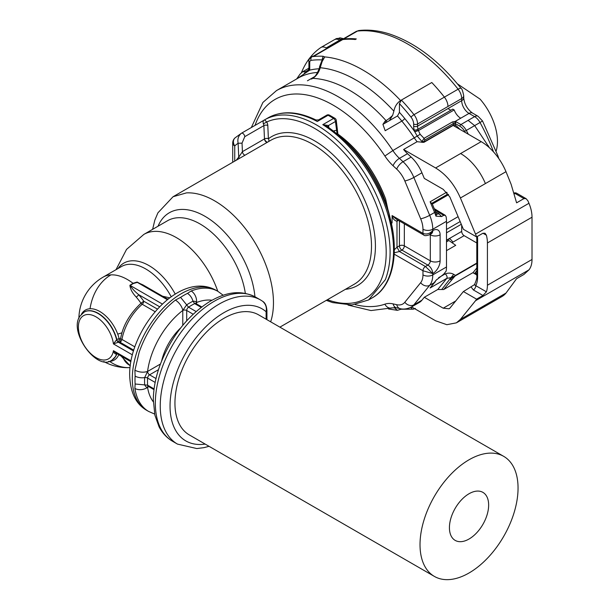 <?xml version="1.0" encoding="UTF-8"?>
<svg xmlns="http://www.w3.org/2000/svg" width="610" height="610" viewBox="0 0 610 610"><rect width="100%" height="100%" fill="white"/><g stroke="black" fill="none" stroke-linecap="round" stroke-linejoin="round"><path stroke-width="0.91" d="M385.65 199.066A89.273 51.545 -120 0 0 337.627 133.895L337.055 133.567L337.627 133.895L336.964 131.257L337.498 134.009M336.202 120.178A2.776 1.38 173.9 0 1 336.255 120.376A2.776 1.38 173.9 0 1 335.439 121.504L337.055 133.567L336.621 133.506M327.745 126.865L328.5 125.507L335.439 121.504A2.776 1.601 60 0 0 335.363 121.062A2.776 1.601 -120 0 0 333.571 118.454A2.776 1.54 121.8 0 1 334.959 118.317A2.776 2.776 0 0 1 336.255 120.376L337.925 134.36M334.341 131.676L334.127 130.776L336.385 130.349L336.964 131.257M327.997 127.032L328.676 126.415L328.5 125.507L322.789 124.676L327.059 126.4C352.923 144.486 372.382 170.22 385.428 203.603C401.113 244.618 395.707 285.022 372.016 297.97A103.975 60.032 -120 0 0 388.799 277.664A103.975 60.032 -120 0 0 384.552 204.48A103.975 60.032 -120 0 0 322.789 124.676L333.571 118.454A103.975 60.032 -120 0 0 328.058 115.275L317.276 121.497A103.975 60.032 -120 0 0 268.042 117.882L264.61 119.857A103.975 60.032 -120 0 0 264.465 119.949L241.423 133.247A2.776 1.601 60 0 1 243.512 133.941A2.776 1.601 60 0 1 244.77 136.663L263.886 125.622L264.473 138.92A2.776 1.517 177.5 0 1 268.392 138.798A2.776 2.257 52.2 0 1 268.613 141.566M334.959 118.317L329.438 115.13A2.776 1.662 118.1 0 0 328.058 115.275A2.776 1.601 -120 0 0 327.715 115.122A2.776 1.601 60 0 0 326.746 115.176L318.58 119.895L315.972 119.979C297.581 111.142 281.606 110.441 268.042 117.882M319.251 120.162L317.276 121.497L315.423 120.315M244.77 136.663L242.04 143.136L238.121 143.258C237.305 139.08 238.411 135.74 241.423 133.247L264.465 119.949C263.223 120.33 262.849 121.642 263.345 123.868L266.73 122L264.61 119.857A103.975 60.032 -120 0 1 381.12 206.454C391.452 235.292 392.87 259.685 385.367 279.647L368.585 299.952L372.016 297.97M242.04 143.136L242.414 151.654L238.739 157.189A85.957 49.623 -120 0 0 236.245 160.255M239.288 158.493A2.776 2.226 42.7 0 0 238.739 157.189L238.121 143.258A97.043 56.029 -120 0 0 234.743 145.897A6.931 5.62 48.4 0 1 235.041 137.883L241.4 133.262M205.189 444.088A76.25 44.019 -60 0 1 176.648 372.359A76.25 44.019 -60 0 1 266.113 311.733C266.944 307.577 265.792 304.1 262.666 301.302L263.009 301.523C265.266 303.033 266.57 306.06 266.928 310.604L266.928 319.655M266.113 319.183L266.113 311.733L266.928 310.604M169.801 297.855L162.573 296.216M159.637 306.777L138.691 294.683A2.776 0.702 -40.6 0 1 136.228 297.078C132.408 293.075 130.304 289.14 129.899 285.274L133.026 283.299L137.136 282.034L149.663 288.766M168.238 299.052L166.736 298.618M153.323 401.845A60.306 34.816 -60 0 1 147.567 387.304A9.013 5.97 171.3 0 1 134.901 388.44L135.123 384.003A69.319 40.024 -60 0 1 135.123 376.111L134.901 370.224L139.164 352.199C146.857 330.567 158.928 313.204 175.39 300.097L180.598 297.344A69.319 40.024 -60 0 1 187.438 293.395L191.166 290.985A69.319 40.024 -60 0 1 217.938 291.366L215.978 290.238A69.319 40.024 -60 0 0 137.204 351.07A69.319 40.024 -60 0 0 132.301 378.566A69.319 40.024 -60 0 0 146.659 410.301C135.87 404.125 130.204 392.321 129.663 374.891C129.023 329.491 179.004 269.795 215.978 290.238M148.749 386.618L147.605 387.281A5.543 3.203 -60 0 1 147.567 387.304C146.781 387.647 145.821 386.847 144.669 384.895A64.019 36.958 -60 0 1 144.669 377.605L147.567 371.452A60.306 34.816 -60 0 1 182.786 310.444L186.668 304.863A64.019 36.958 -60 0 1 192.981 301.21C195.246 301.233 196.42 301.675 196.512 302.522A9.013 5.97 -111.3 0 0 191.166 290.985M155.115 311.71L142.229 304.276A2.776 1.182 49.5 0 1 140.994 303.246C131.402 312.251 125.042 322.118 121.924 332.824L120.429 338.855L119.156 338.741A2.776 1.006 -14 0 0 116.823 339.503A2.776 1.601 -120 0 0 118.683 342.118A2.776 0.389 95.8 0 0 119.156 338.741A28.853 16.661 -120 0 0 117.722 334.112A28.853 16.661 -120 0 0 90.036 308.744A28.853 16.661 -120 0 0 81.915 313.433A28.853 16.661 -120 0 0 81.374 314.348M134.825 346.854L121.939 339.412A38.819 22.41 120 0 1 142.229 304.276A2.776 1.601 120 0 0 143.731 301.203A50.371 29.082 60 0 0 138.691 294.683C134.84 291.549 132.012 288.484 130.22 285.488A47.832 27.618 -60 0 1 133.346 283.52L137.326 282.377L137.136 282.034M167.384 299.731L137.326 282.377L142.938 284.878L167.918 299.304M121.062 356.034L130.243 365.893M160.445 364.017L147.605 371.437A5.543 3.203 -60 0 0 147.567 371.452C143.365 372.718 139.149 372.313 134.901 370.224M182.786 325.313L182.786 310.482A5.543 3.203 -60 0 1 182.786 310.444A9.013 4.3 -127.4 0 0 175.39 300.097M133.727 350.155L120.033 342.248A2.776 1.601 -60 0 0 121.939 339.412A2.776 1.182 10.5 0 0 120.429 338.855L120.033 342.248A50.371 29.082 180 0 1 118.683 342.118L113.429 343.903L116.823 339.503A27.724 16.005 60 0 0 88.839 310.681A27.724 16.005 -120 0 0 84.378 311.962A27.724 16.005 -120 0 0 84.256 312.038M111.935 360.083A27.724 16.005 -120 0 0 112.103 359.991A27.724 16.005 -120 0 0 115.442 356.766A27.724 16.005 -120 0 0 116.823 353.914A2.776 2.028 -160.7 0 1 117.128 353.769M131.036 360.853L113.429 350.689L116.197 353.228L130.875 361.7M132.385 354.845L113.429 343.903A24.957 14.411 60 0 0 98.95 318.839A24.957 14.411 60 0 0 80.55 318.542A24.957 14.411 60 0 0 87.573 350.247A24.957 14.411 60 0 0 111.516 355.958A24.957 14.411 60 0 0 113.429 350.689C113.872 352.976 114.924 354.097 116.579 354.052A27.724 16.005 60 0 1 115.199 356.903L112.103 359.991M392.085 222.985L392.085 215.566L396.264 219.158L423.683 234.98A3.469 1.998 -60 0 1 423.66 234.972A3.469 1.998 -60 0 1 422.966 233.394L392.085 215.566C392.886 218.815 394.525 220.706 396.988 221.224L397.453 219.836M398.421 220.401L396.988 221.224L396.988 247.263L394.365 249.703M429.646 234.713L431.331 233.737A6.931 4.003 -120 0 0 432.764 230.565C429.737 233.767 426.466 234.713 422.966 233.394L422.966 229.238A6.931 4.003 0 0 0 432.764 229.238L432.764 230.565L429.6 234.736M399.436 220.988L399.436 245.845L396.988 247.263L399.436 251.503L394.296 252.799M432.764 230.565A10.4 6.001 -60 0 1 440.115 234.812L440.115 260.844A10.4 6.001 -60 0 1 432.764 273.577L422.966 270.748A3.469 1.998 -60 0 1 425.414 266.501L399.436 251.503L401.883 250.092A3.469 1.998 -120 0 1 399.436 245.845A3.469 1.998 180 0 1 404.338 245.845A3.469 1.998 -60 0 1 402.524 249.627A3.469 1.998 -60 0 1 401.883 250.092L427.862 265.091L425.414 266.501L432.764 273.577L432.764 274.904A27.724 16.005 60 0 1 429.692 285.297A6.931 5.528 39 0 1 420.656 282.697L404.819 302.263A20.793 12.009 60 0 1 396.721 304.695A6.931 4.994 102.6 0 0 400.107 308.629C399.481 308.37 404.003 310.482 411.186 307.158A27.724 16.005 60 0 0 413.854 304.863L429.692 285.297L434.594 282.468A27.724 16.005 -120 0 0 435.944 280.356L443.699 274.21L446.139 271.099A27.724 16.005 -120 0 0 446.489 266.982L432.764 274.904A6.931 4.003 0 0 1 422.966 274.904A20.793 12.009 60 0 1 420.656 282.697M436.112 214.003L436.592 214.369L435.944 216.146L441.587 216.565L443.699 215.345L445.269 215.322L446.139 216.771A27.724 16.005 -120 0 1 446.489 221.316L446.489 266.982M397.476 115.969L399.436 112.331A127.444 73.581 60 0 1 404.758 118.531A2.776 0.633 -39.5 0 1 401.853 121.093A124.676 71.98 -120 0 0 397.476 115.969L382.92 124.364L385.185 130.715L401.853 121.093A123.388 71.24 60 0 1 414.434 138.104A27.724 16.005 -120 0 0 417.087 141.711L423.836 142.366L453.131 125.454L481.191 141.65A41.594 24.011 60 0 1 505.995 171.684L460.413 197.998L475.525 234.126A27.724 16.005 60 0 1 476.578 236.901L463.394 229.291L449.814 196.908L443.211 189.336L424.301 178.417L421.945 172.782A27.724 16.005 -120 0 0 411.14 157.06L407.518 153.689L399.428 158.356A6.931 2.653 132.9 0 0 393.099 165.775L396.721 169.145A20.793 12.009 60 0 1 404.819 180.934L420.656 218.784A20.793 12.009 60 0 1 422.966 229.238M417.087 141.711L403.607 149.496A27.724 16.005 -120 0 0 407.518 153.689M382.92 124.364L385.062 121.199L386.046 120.627A123.388 71.24 60 0 0 312.838 78.362C316.552 75.785 319 72.239 320.197 67.733A131.013 75.64 60 0 1 393.885 111.18L392.649 115.29L389.378 120.643M311.855 78.934A2.776 1.601 60 0 0 311.291 79.064L311.291 79.064A2.776 1.601 60 0 1 311.291 79.064L312.838 78.362A2.776 1.601 60 0 0 312.274 78.492L312.274 78.492C316.88 76.631 320.311 65.766 319.541 66.734L320.197 67.733L322.133 61.557L324.764 56.913A138.638 80.04 60 0 1 362.843 70.013A138.638 80.04 60 0 1 400.587 100.528C396.98 103.014 394.746 106.559 393.885 111.18M307.44 80.787L314.562 76.677M411.186 307.158L419.276 302.491A27.724 16.005 -120 0 0 421.945 300.189L413.854 304.863A6.931 5.528 39 0 1 404.819 302.263M455.807 300.921L443.211 308.195L424.301 297.276L421.945 300.189M424.301 297.276L437.782 289.491L443.676 289.536L454.984 276.063A1.388 0.801 -120 0 0 455.075 275.911L450.05 279.227A1.388 1.106 39 0 0 451.728 279.594M446.695 192.226L430.126 201.788L431.483 203.435M460.413 197.998C454.458 184.449 446.192 174.437 435.609 167.963L403.607 149.496M453.474 125.645A1.388 0.801 -120 0 1 453.36 125.202A1.388 0.801 -120 0 1 453.352 125.027L423.904 142.031L423.942 141.596L421.998 141.55L417.286 136.198L414.64 131.539L418.353 130.403A10.286 5.94 60 0 1 417.995 129.213A2.776 0.976 165.4 0 1 414.182 130.029A13.184 7.61 60 0 1 413.649 126.14L413.649 124.021A2.776 1.601 0 0 0 417.568 124.021L417.568 126.14A2.776 1.601 180 0 1 413.649 126.14M454.534 126.262A1.388 0.602 130 0 0 455.312 125.027L455.312 123.594A1.388 0.801 0 0 0 454.694 123.388L453.352 123.533L424.918 139.949L424.049 138.325L421.998 141.55L422.059 142.435M296.551 79.048L309.735 70.142A126.156 72.834 60 0 1 319.076 68.778M411.597 306.921L435.609 320.784L446.863 324.695L456.402 322.842L460.413 319.388L475.525 300.722L528.954 269.872L523.952 274.439L516.594 278.686L505.995 293.067A41.594 24.011 60 0 1 501.984 296.521L481.397 308.408A41.594 24.011 60 0 1 481.313 308.454M474.938 284.359L463.394 291.549L476.578 299.159A27.724 16.005 60 0 1 475.525 300.722M463.394 291.549L449.814 308.248L449.105 308.774L443.211 308.195M476.799 274.95L472.872 272.685L443.676 289.536M441.709 289.521L450.988 277.657L446.795 278.366L437.782 289.491M450.988 277.657L453.71 274.355C451.118 272.876 448.258 272.739 445.14 273.928A2.776 1.601 -120 0 1 446.855 276.101A2.776 1.601 -120 0 1 446.795 278.366L430.126 287.989L435.944 280.356M441.587 216.565L438.727 213.63A5.543 3.203 -60 0 1 436.44 214.102M523.952 198.593L526.14 198.692L516.822 193.309A3.469 1.998 120 0 0 515.092 193.484L523.952 198.593L516.594 202.84L511.119 184.296L505.995 171.684M476.578 236.901L482.952 233.226L485.019 233.241L486.406 235.216A27.724 16.005 60 0 1 487.421 242.963L532.019 217.213L532.019 259.479A27.724 16.005 60 0 1 528.954 269.872M475.525 234.126L528.954 203.275A27.724 16.005 60 0 1 532.019 217.213M528.954 203.275L527.963 200.911L526.14 198.692M422.013 141.886L423.836 142.366M454.694 123.388L455.052 121.481L452.49 121.908L424.049 138.325L420.145 134.314L418.353 130.403M399.436 112.331L399.436 103.647A135.916 78.469 60 0 1 404.964 109.815A135.916 78.469 60 0 1 411.026 117.166A7.625 4.4 60 0 1 413.649 124.021M313.327 56.181L356.004 31.537A10.4 6.001 60 0 1 357.429 31.079A138.638 80.04 -120 0 1 385.474 34.175A138.638 80.04 -120 0 1 407.77 44.08A138.638 80.04 -120 0 1 458.11 89.205A6.931 1.38 -38.3 0 1 461.03 88.313C461.846 88.442 462.738 90.913 463.714 95.724A6.931 4.003 180 0 1 461.686 98.553A10.4 6.001 -120 0 0 458.11 89.205L444.385 97.127A138.638 80.04 -120 0 0 431.788 82.518L400.587 100.528M411.026 117.166A2.776 0.549 -38.3 0 1 413.992 114.672A138.683 80.07 60 0 0 407.808 107.169A138.683 80.07 60 0 0 401.395 100.063L399.436 103.647M320.319 66.04L319.541 66.734L321.6 61.32L322.804 59.688M321.988 60.695L321.988 59.932L322.781 59.65L324.764 56.913L323.14 56.272A138.638 80.04 -120 0 0 312.061 56.707L312.549 56.417A2.776 2.204 -97.8 0 1 313.204 56.196A2.776 2.204 -97.8 0 1 313.342 56.181L313.807 56.265L313.342 56.181M308.69 69.853L305.831 71.507L304.146 73.619M308.927 68.152L302.476 71.881L307.379 71.393L308.927 68.953L309.735 70.142A9.707 5.604 60 0 0 309.735 69.952A2.776 1.601 180 0 1 308.927 68.816L308.927 68.892M326.914 48.335L326.213 47.931A10.515 6.069 60 0 0 320.997 47.428L334.44 39.673A10.515 6.069 60 0 1 334.463 39.658A10.515 6.069 60 0 1 339.656 40.168L326.213 47.931M301.439 72.613A138.638 80.04 60 0 1 305.053 65.095A138.638 80.04 60 0 1 306.19 63.166A138.638 80.04 60 0 1 307.181 61.595A138.638 80.04 60 0 1 310.559 56.997A138.638 80.04 60 0 1 320.746 47.595A10.515 6.069 60 0 1 320.997 47.428M400.907 309.285L397.362 310.315L394.151 307.547M412.086 307.196A7.625 4.4 60 0 1 411.026 307.547A2.776 2.196 83.5 0 0 413.298 309.163L400.473 309.247L399.58 308.515M487.421 242.963L487.421 285.236A27.724 16.005 60 0 1 486.406 291.816L475.8 285.693A3.469 1.998 -60 0 1 473.352 289.933L471.172 287.058M476.578 299.159L482.952 295.484L486.406 291.816M451.796 277.23L455.075 275.911L476.799 263.367M446.489 241.873L448.884 240.492L455.731 245.319L446.489 250.657M476.799 263.07L455.19 275.56M461.686 225.197L461.686 231.419A3.469 1.998 -120 0 0 464.134 235.658L476.799 242.971M461.297 224.282L446.489 232.829M447.961 106.475L417.568 124.021A10.4 6.001 60 0 0 413.992 114.672L444.385 97.127A10.4 6.001 60 0 1 447.961 106.475L461.686 98.553L461.686 100.673L417.568 126.14A10.408 6.008 60 0 0 417.995 129.213L452.795 109.121L454.198 109.937L418.422 130.593L414.754 131.76M309.735 69.952L309.735 62.441A4.156 2.402 60 0 1 311.13 60.359A135.862 78.438 60 0 1 321.988 59.932L323.14 56.272M477.394 236.436A30.5 17.606 60 0 1 477.615 240.134L477.615 276.742A30.5 17.606 60 0 1 475.8 285.693L474.42 284.794M497.821 155.619L498.217 156.846M457.439 83.875L480.062 99.117A44.019 25.414 60 0 1 496.166 150.952M469.037 539.019A27.724 16.005 -60 0 1 455.174 540.391A27.724 16.005 -60 0 1 450.92 518.172A27.724 16.005 -60 0 1 469.037 493.742A27.724 16.005 -60 0 1 482.899 492.369A27.724 16.005 -60 0 1 487.154 514.588A27.724 16.005 -60 0 1 469.037 539.019M469.037 572.981A69.319 40.024 -60 0 1 434.381 576.412A69.319 40.024 -60 0 1 423.752 520.864A69.319 40.024 -60 0 1 469.037 459.78A69.319 40.024 -60 0 1 503.692 456.349A69.319 40.024 -60 0 1 514.321 511.897A69.319 40.024 -60 0 1 469.037 572.981M434.381 576.412L189.306 434.922A69.319 40.024 -60 0 1 178.677 379.374A69.319 40.024 -60 0 1 223.962 318.29A69.319 40.024 -60 0 1 258.617 314.859L503.692 456.349M344.917 140.925A90.463 52.224 60 0 1 384.773 199.958A90.463 52.224 60 0 1 390.499 219.874M334.127 130.776L333.586 131.089M328.676 126.415L328.805 127.589M263.345 123.868A2.776 1.601 60 0 1 263.886 125.622A2.776 1.517 177.5 0 1 267.805 125.507A5.543 3.203 -120 0 0 266.73 122A101.207 58.43 -120 0 1 377.438 207.682A101.207 58.43 -120 0 1 327.41 299.716M235.041 137.883A6.931 6.931 0 0 0 232.715 143.068A6.931 4.003 0 0 0 234.743 145.897L234.743 161.116M245.029 155.176A2.776 1.601 60 0 1 242.414 151.654L264.473 138.92A2.776 1.601 60 0 0 267.088 142.443M345.405 289.331A85.957 49.623 -120 0 0 367.525 206.981A85.957 49.623 -120 0 0 285.503 132.629A85.957 49.623 -120 0 0 268.392 138.798L267.805 125.507M270.665 321.813A83.181 48.022 -120 0 0 252.098 238.022A83.181 48.022 -120 0 0 186.446 192.882L173.057 196.733L157.914 212.837L154.818 220.179L152.614 229.345M279.898 327.143L354.273 284.207A83.181 48.022 -120 0 0 359.763 198.646A83.181 48.022 -120 0 0 284.481 136.289A83.181 48.022 -120 0 0 271.092 140.132L173.057 196.733M254.942 296.742A71.164 41.091 -120 0 0 211.373 220.469A71.164 41.091 -120 0 0 180.804 209.459A71.164 41.091 -120 0 0 158.043 226.211M267.477 142.221A2.776 1.296 51.2 0 1 264.473 138.92M245.334 293.341A65.156 37.622 -120 0 0 205.974 227.82A65.156 37.622 -120 0 0 177.983 217.739A65.156 37.622 -120 0 0 167.498 220.751L143.838 234.415A65.156 37.622 -120 0 1 154.33 231.396A65.156 37.622 -120 0 1 217.778 291.275M175.268 294.15A50.294 29.036 -120 0 0 131.951 260.783A50.294 29.036 -120 0 0 118.111 268.476M171.242 296.811A48.526 28.014 -120 0 0 129.274 264.298A48.526 28.014 -120 0 0 121.459 266.539L103.143 277.115A48.526 48.526 0 0 0 78.888 318.428M133.346 283.52L133.026 283.299A48.526 28.014 -120 0 0 110.951 274.874A48.526 28.014 -120 0 0 103.143 277.115M103.761 361.517A48.526 48.526 0 0 0 129.991 367.594A48.526 38.018 -93.1 0 1 109.594 361.387A28.853 16.661 -120 0 0 117.722 356.697A28.853 16.661 -120 0 0 118.775 354.715M108.542 361.394A28.853 16.661 -120 0 0 109.594 361.387M110.951 274.874A48.526 38.018 86.9 0 0 90.036 308.744M154.635 414.053L148.619 411.43A69.319 40.024 -60 0 1 134.901 388.44M196.512 304.672L196.512 302.56A5.543 3.203 -60 0 0 196.512 302.522A60.306 34.816 -60 0 1 211.983 300.234M162.542 366.465A83.181 48.022 -60 0 1 255.75 297.192C239.006 288.759 224.16 293.311 209.992 301.378C187.903 315.301 171.357 336.27 160.346 364.284C155.802 376.568 153.453 388.364 153.316 399.672L154.864 415.113L159.042 426.764C162.321 433.07 166.827 437.904 172.569 441.266A83.181 48.022 -60 0 1 162.542 366.465M209.055 446.322L203.892 447.656L196.794 448.556L177.472 444.095A83.181 48.022 -60 0 1 167.445 369.302A83.181 48.022 -60 0 1 260.653 300.021L255.75 297.192M121.916 332.824A48.526 11.155 159.6 0 1 117.722 334.112M157.426 309.11L143.731 301.203L140.994 303.246A47.649 27.511 -120 0 0 136.228 297.078M153.994 389.645L148.177 386.282A2.776 1.601 -60 0 1 147.605 385.169L135.123 384.003M154.086 388.913L147.605 385.169A62.388 36.02 -60 0 1 147.605 378.063A2.776 1.487 -176.7 0 0 144.669 377.605A9.013 4.827 -176.7 0 1 135.123 376.111M182.786 310.482A2.776 1.601 180 0 1 186.713 310.482A2.776 1.601 -60 0 1 188.536 307.173L180.598 297.344M196.092 311.535L188.536 307.173A62.388 36.02 -60 0 1 194.689 303.62L192.981 301.21A9.013 5.551 -116.4 0 0 187.438 293.395M162.405 304.07L129.899 285.274M122.808 357.041A38.819 22.41 120 0 0 129.221 365.016L130.281 365.626M84.378 311.962L84.127 312.106A27.724 16.005 60 0 1 116.579 339.648A2.776 1.601 60 0 0 118.439 342.263L133.483 350.948M147.605 387.281A2.776 1.601 60 0 1 147.948 386.191M147.605 371.437A2.776 1.601 -120 0 0 149.564 374.83A2.776 1.601 -60 0 0 147.605 378.063L155.161 382.424M161.619 360.99A41.594 24.011 -60 0 1 180.758 327.844M196.512 302.56A2.776 1.601 0 0 0 195.749 303.406M201.17 307.364L194.689 303.62A2.776 1.601 -60 0 1 195.94 303.559L195.65 303.277L195.703 303.696M193.149 314.203L186.713 310.482L186.713 320.776M158.478 369.683L149.564 374.83L156.007 378.551M393.099 165.775A34.656 20.008 60 0 1 384.895 156.023L392.87 150.556A27.724 16.005 60 0 0 399.428 158.356L403.05 161.726A27.724 16.005 60 0 1 413.854 177.449A6.931 1.228 157.3 0 1 404.819 180.934M255.056 125.378A116.457 67.237 60 0 1 263.436 109.579A116.457 67.237 60 0 1 384.895 156.023M384.895 304.169A6.931 5.627 70.6 0 0 392.1 307.875L396.477 307.821A6.931 4.994 -77.4 0 1 393.099 303.887A34.656 20.008 60 0 0 384.895 304.169A116.457 67.237 60 0 1 355.157 304.588M393.099 303.887L396.721 304.695M394.235 254.164L422.966 270.748L422.966 274.904M420.656 218.784A6.931 1.228 -22.7 0 0 429.692 215.307A27.724 16.005 60 0 1 432.764 229.238L446.489 221.316M421.945 172.782L413.854 177.449L429.692 215.307L434.594 212.471A2.776 0.488 -22.7 0 0 435.502 211.662L436.386 213.958M396.721 169.145A6.931 2.653 -47.1 0 1 403.05 161.726L411.14 157.06M251.328 127.528L262.895 102.457L276.475 90.6A123.388 71.24 60 0 1 392.87 150.556L420.145 134.314M429.897 234.568L430.317 234.812A3.469 1.998 120 0 0 430.279 234.347M404.338 223.817L404.338 245.845L430.317 260.844A3.469 1.998 -60 0 1 427.862 265.091A6.931 4.003 60 0 1 432.764 273.577M435.944 216.146A27.724 16.005 -120 0 0 434.594 212.471L430.126 201.788M276.475 90.6L298.038 78.149A123.388 71.24 60 0 1 317.581 72.46M430.126 287.989L434.594 282.468A2.776 2.211 39 0 0 435.098 282.041M440.115 260.844A6.931 4.003 180 0 1 430.317 260.844L430.317 234.812A6.931 4.003 0 0 0 440.115 234.812M438.727 213.63L435.555 211.8M443.699 215.345L434.785 209.954M439.063 213.835L436.478 214.179M431.971 203.229L446.528 194.834A2.776 1.601 -120 0 0 446.901 192.463M485.407 183.564A41.594 24.011 -120 0 0 460.603 153.537L435.609 167.963M460.603 153.537L481.191 141.65M404.758 118.531A126.156 72.834 60 0 1 414.64 131.539A13.062 7.541 60 0 1 414.182 130.029M385.939 122.625L385.062 121.199M386.915 122.061A2.776 1.601 -120 0 0 386.046 120.627A9.707 2.737 -42 0 0 392.649 115.29M445.14 273.928L438.567 277.725M411.026 307.547A135.916 78.469 60 0 1 410.324 307.615M456.402 322.842L481.397 308.408A41.594 24.011 60 0 0 485.407 304.954L505.995 293.067M485.407 304.954L460.413 319.388M487.421 285.236L532.019 259.479M482.952 295.484L473.352 289.933M476.799 267.988L472.963 272.731M476.799 263.474L454.984 276.063M453.71 274.355L455.487 275.377M464.134 235.658L451.987 242.673M461.686 231.419L446.489 240.188M493.498 151.875A138.638 80.04 -120 0 0 480.032 122.511L474.664 125.614L468.106 120.391L474.618 116.632A6.931 4.003 -60 0 1 478.08 116.289L482.51 120.932L497.806 155.565M489.403 147.742L474.664 125.614L466.314 130.433A138.668 80.062 -120 0 1 468.327 134.223M513.742 193.172A3.469 1.998 -120 0 1 515.092 193.484L514.016 194.102M482.952 233.226L486.406 235.216M452.49 121.908A1.388 0.801 -120 0 1 453.352 123.533L453.352 125.027A1.388 0.801 180 0 1 455.312 125.027A42.974 24.812 60 0 1 459.963 129.396M423.942 141.596L424.918 139.949M460.702 118.218A10.4 6.001 60 0 1 454.198 109.937M456.295 121.901A1.388 0.801 120 0 0 455.312 123.594L459.909 126.247A1.388 0.801 -60 0 1 460.893 124.554L456.295 121.901A2.776 1.601 180 0 0 455.052 121.481L469.037 113.407L474.618 116.632A10.4 6.001 -120 0 1 480.032 122.511L482.51 120.932M461.03 88.313C438.72 60.382 414.587 42.174 388.631 33.703C378.36 30.538 368.539 29.471 359.16 30.5A6.931 5.49 -96.5 0 0 357.429 31.079L343.704 39.002A138.638 80.04 -120 0 1 343.72 39.002A138.638 80.04 -120 0 1 356.301 38.933L355.325 39.505A138.638 80.04 -120 0 0 342.736 39.566A138.638 80.04 -120 0 0 342.721 39.566L313.807 56.265A138.638 80.04 -120 0 0 312.549 56.417A6.931 4.003 60 0 0 311.664 56.722L313.41 56.166M309.735 62.441A2.776 1.601 180 0 1 308.927 61.305C308.332 60.588 309.079 59.155 311.176 57.005A6.931 4.003 60 0 1 312.061 56.707A2.776 2.204 -97.8 0 0 311.13 60.359M343.438 38.788A6.931 4.003 120 0 0 340.921 39.444L341.615 39.841M335.5 39.063A10.4 6.001 -120 0 1 335.721 38.926A10.4 6.001 -120 0 1 340.921 39.444L339.656 40.168M413.298 309.163L415.418 308.477M476.799 270.741L474.481 273.608M446.489 240.592L449.875 238.64L453.024 242.078M460.161 221.56L446.489 229.459M458.11 216.664L446.489 223.374M448.563 194.674L432.315 204.06M476.799 273.646A138.668 80.062 60 0 1 476.075 274.531M498.24 156.9A136.289 78.69 60 0 1 498.789 158.562L497.813 155.573M488.595 145.988L487.878 146.4M459.909 126.247A9.013 5.2 60 0 1 464.606 131.348A137.28 79.262 60 0 1 465.178 132.408M477.615 240.134L476.799 239.006L476.715 236.825M477.615 276.742A2.776 1.601 180 0 1 476.799 275.613C477.264 277.039 476.479 280.089 474.45 284.756M464.606 131.348L466.314 130.433A10.4 6.001 60 0 0 460.893 124.554L468.106 120.391M447.961 108.595L450.828 110.257M463.714 95.724L463.714 97.844A6.931 4.003 180 0 1 461.686 100.673A10.4 6.001 -120 0 0 469.037 113.407A6.931 4.003 120 0 1 472.506 113.063L478.08 116.289M342.736 39.566L343.72 39.002M311.428 56.875A6.931 4.003 60 0 1 311.664 56.722L311.176 57.005M476.799 270.756A137.326 79.285 60 0 1 475.159 272.929A137.28 79.262 60 0 1 474.565 273.661M475.159 272.929A1.388 1.106 38.6 0 0 476.799 273.516M393.305 234.24L385.657 199.081C374.883 171.379 358.817 149.602 337.46 133.75M329.438 115.13A2.776 2.776 0 0 0 326.746 115.176M326.281 300.364L332.641 302.598L351.909 304.947L368.585 299.952M232.715 162.29L232.715 143.068M116.014 269.689L126.537 249.406L143.838 234.415M148.619 411.43L146.659 410.301M217.938 291.366L223.222 295.27M260.653 300.021L263.009 301.523M177.472 444.095L172.569 441.266M148.177 386.282L147.788 386.176L148.177 386.008M84.127 312.106L80.184 315.896C67.824 331.344 97.158 371.833 111.859 360.129M201.757 306.914L195.94 303.559M429.615 234.728C426.398 235.849 424.415 235.933 423.66 234.972M348.02 305.061L371.002 310.559L392.1 307.875M396.477 307.821L400.107 308.629M445.269 215.322L434.236 208.65M431.888 203.023L435.502 211.662M311.291 79.064L312.274 78.492M436.531 279.845L436.806 279.456M446.581 194.796L448.373 194.384M302.469 71.881L300.036 74.123L296.62 79.01M388.501 308.98L397.362 310.322M308.927 61.305L308.927 68.816M516.822 193.309A3.469 3.469 0 0 0 513.727 193.126M476.799 239.006L476.799 275.613M343.613 38.697L340.044 37.835L334.463 39.658M463.714 97.844C464.408 104.211 467.336 109.281 472.506 113.063M356.004 31.537L359.16 30.5"/></g></svg>

